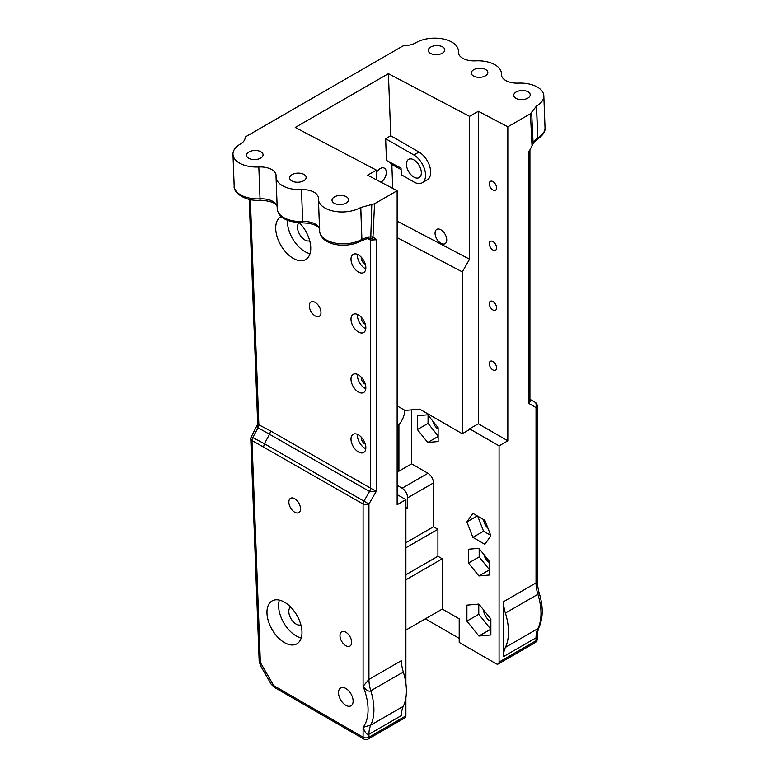 <?xml version="1.0" encoding="UTF-8"?>
<svg xmlns="http://www.w3.org/2000/svg" width="778" height="778" viewBox="0 0 778 778"><rect width="100%" height="100%" fill="white"/><g stroke="black" fill="none" stroke-linecap="round" stroke-linejoin="round"><path stroke-width="1.17" d="M392.734 188.402L391.83 164.45M401.108 169.614L390.819 163.895A16.309 9.822 117.7 0 0 389.428 162.009M385.635 138.698L413.877 154.997A16.523 9.54 60 0 1 424.671 169.565A16.523 9.54 60 0 1 422.143 182.801A16.523 9.54 60 0 1 413.877 181.984L401.302 174.729L401.049 168.116L386.462 160.443L385.635 138.698L390.751 135.751L388.407 73.667L295.241 127.456L376.396 170.139L376.396 179.806M380.948 182.198A8.266 4.979 117.7 0 0 386.024 174.729A8.266 4.979 117.7 0 0 384.313 168.136A8.266 4.979 117.7 0 0 380.209 168.563A8.266 4.979 117.7 0 0 376.396 172.531M405.892 683.522L405.892 499.661L397.14 504.718L397.14 190.717L374.539 203.758L360.71 207.493A24.789 13.664 -2.2 0 1 333.947 211.208A24.789 13.664 -2.2 0 1 318.426 199.226A24.789 13.664 -2.2 0 1 318.435 198.555A16.523 9.103 177.8 0 0 318.435 198.108A16.523 9.103 177.8 0 0 301.475 189.638A24.789 13.664 -2.2 0 1 276.034 176.927A24.789 13.664 -2.2 0 1 276.054 176.032A16.523 9.103 177.8 0 0 276.073 175.429A16.523 9.103 177.8 0 0 258.831 166.978A24.789 13.664 -2.2 0 1 232.982 154.287A24.789 13.664 -2.2 0 1 240.237 144.144L240.324 144.086A16.523 9.103 177.8 0 0 245.167 137.716A3.102 1.712 -2.2 0 1 246.072 136.52L402.547 46.184A3.102 1.712 177.8 0 1 404.677 45.63A16.523 9.103 177.8 0 0 416.006 42.664L416.094 42.615A24.789 13.664 -2.2 0 1 442.847 38.9A24.789 13.664 -2.2 0 1 458.368 50.891L458.466 53.322M259.171 660.95L260.367 665.482L260.367 662.467A4.133 2.276 -2.2 0 1 259.162 660.95A4.133 2.276 -2.2 0 0 259.162 660.95L250.788 438.967A4.133 2.276 -2.2 0 0 251.994 440.494A4.133 2.49 -62.3 0 1 252.762 437.567L251.284 436.837A4.133 4.133 0 0 0 250.788 438.918M405.892 542.713L433.531 526.755L437.917 529.283L405.892 547.77M397.14 472.207L411.62 463.844L427.978 473.287C431.265 475.475 433.113 478.674 433.531 482.905L433.531 526.755M397.14 485.336L402.129 488.214C405.416 490.403 407.264 493.602 407.682 497.832L407.682 507.946L405.892 508.977M397.14 423.709L398.92 424.739L398.92 470.204L397.14 469.183M398.92 470.204L397.14 471.235M407.682 507.946L405.892 506.916M484.879 520.317L490.869 535.77L484.879 544.308L472.878 537.384L466.888 521.921L472.878 513.392L484.879 520.317M466.888 521.921L477.274 515.921M472.878 537.384L483.546 531.228L477.702 516.174M490.714 535.361L483.546 531.228M483.702 519.636A8.266 4.775 -120 0 0 487.971 528.281M536.032 404.2A4.133 2.383 120 0 0 535.176 402.304L535.176 402.304A4.133 3.375 120 0 1 536.032 407.575L536.032 582.926A31.48 18.176 -120 0 0 537.89 594.304L538.541 590.969L537.238 583.072L536.032 582.926L503.531 601.695A31.48 18.176 -120 0 0 505.389 613.064A52.466 30.293 60 0 1 505.389 647.384A31.48 18.176 -120 0 0 503.531 656.603L503.531 601.695M533.076 143.852A3.102 1.926 -168.3 0 0 533.095 143.784A3.102 1.926 -168.3 0 0 533.105 143.385L529.935 150.076M531.646 112.207L536.557 105.973L537.763 137.832A3.102 1.789 60 0 1 537.121 139.369C542.918 135.44 545.543 131.55 545.018 127.689A24.789 13.664 177.8 0 1 537.763 137.832L533.883 141.236L533.105 143.385L531.646 112.207L530.431 113.753L507.83 126.804L507.83 440.805L499.077 445.862L499.077 662.078A4.133 2.383 60 0 1 498.221 663.965A4.133 2.383 60 0 1 496.16 663.76L459.205 642.424L459.205 618.811L442.293 609.057L442.293 558.798L405.892 579.814M538.775 627.846L537.89 628.614A31.48 18.176 -120 0 0 536.032 637.843L538.775 627.846C543.423 617.722 543.345 605.43 538.541 590.969M503.531 656.603L536.032 637.843L536.032 640.741A4.133 2.383 0 0 0 537.238 639.059L537.238 634.313M499.077 662.078L536.032 640.741A4.133 2.383 60 0 1 535.176 642.628A4.133 4.133 0 0 0 537.238 639.059M529.935 399.328L530.489 401.234L528.729 403.354L528.729 151.729L529.935 150.135L529.935 399.688L528.729 403.354L536.032 407.575A4.133 2.383 0 0 0 537.238 405.883A4.133 4.133 0 0 0 535.176 402.304L529.935 399.279M403.305 672.007A52.466 30.293 60 0 1 403.305 706.327L370.805 725.086A52.466 30.293 -120 0 0 370.805 690.767A31.48 18.176 60 0 1 368.937 679.398L363.102 686.352C366.389 690.465 368.957 691.943 370.805 690.767L403.305 672.007A31.48 18.176 60 0 1 401.438 660.629L368.937 679.398L368.937 504.037L363.958 501.158A4.133 2.383 120 0 0 363.102 504.037A4.133 2.383 0 0 0 368.937 504.037L376.241 491.385L270.588 430.963L269.781 433.871L264.432 443.703L252.762 437.567L258.101 427.735L369.55 491.472L376.241 491.385L376.241 239.77L372.993 236.726A3.102 2.422 92.2 0 1 370.678 238.554A3.102 2.422 92.2 0 1 370.629 238.554A3.102 2.422 92.2 0 1 370.6 238.554M260.367 665.482L271.23 684.309L273.739 685.613A4.133 2.383 120 0 0 274.585 687.499L363.958 739.1A4.133 2.383 120 0 1 363.102 737.213L273.739 685.613L260.367 662.467L251.994 440.494L363.102 504.037L363.102 686.352A48.333 27.901 60 0 1 363.102 727.342L363.102 737.213A4.133 2.383 0 0 0 368.937 737.213L368.937 734.306A31.48 18.176 -120 0 1 370.805 725.086L363.102 727.342C364.999 732.701 366.944 735.025 368.937 734.306L401.438 715.546A31.48 18.176 60 0 1 403.305 706.327M363.958 739.1A4.133 4.133 0 0 0 368.082 739.1A4.133 2.383 -120 0 0 368.937 737.213L405.892 715.877L405.892 697.798M368.082 739.1L405.037 717.763A4.133 2.383 -120 0 0 405.892 715.877M274.585 687.499A4.133 2.383 120 0 0 274.595 687.509L271.23 684.3M478.878 636.034L466.897 621.126L466.897 605.148L478.878 604.078L490.86 618.987L490.86 634.965L478.878 636.034L490.86 629.169M466.897 621.126L478.771 614.27L490.753 629.178M478.771 604.088L478.771 614.27M483.478 609.806A10.328 5.961 -120 0 0 490.86 621.7M345.821 688.442A10.328 5.961 60 0 1 352.57 697.545A10.328 5.961 60 0 1 350.985 705.821A10.328 5.961 60 0 1 345.821 705.306A10.328 5.961 60 0 1 339.072 696.213A10.328 5.961 60 0 1 340.657 687.937A10.328 5.961 60 0 1 345.821 688.442M405.892 499.661L397.14 494.604M507.83 440.805L478.334 423.777L469.572 428.824L499.077 445.862M469.572 428.824L469.572 429.505L462.268 433.725L419.682 409.14L405.075 410.444L397.14 405.892M411.62 409.86L411.62 463.844M437.917 529.283L437.917 556.27L442.293 558.798M438.131 441.534L438.131 427.706L427.764 414.81L417.387 415.734L417.387 429.563L427.764 442.468L438.131 441.534M478.878 575.953L489.245 575.03L489.245 561.201L478.878 548.305L468.512 549.229L468.512 563.058L478.878 575.953L489.245 569.973M301.222 637.96A24.76 14.296 60 0 1 296.126 635.889A24.76 14.296 60 0 1 279.37 600.11M284.476 602.182A24.76 14.296 60 0 1 300.648 623.995A24.76 14.296 60 0 1 296.856 643.844A24.76 14.296 60 0 1 284.476 642.618A24.76 14.296 60 0 1 268.293 620.795A24.76 14.296 60 0 1 272.096 600.947A24.76 14.296 60 0 1 284.476 602.182M290.583 606.976A10.328 5.961 -120 0 0 289.484 615.359A10.328 5.961 -120 0 0 296.126 624.102A10.328 5.961 -120 0 0 300.882 624.812M459.205 638.378L425.352 618.841M257.294 425.79L258.101 427.735A4.133 2.49 -62.3 0 0 258.87 424.807L257.693 424.068L251.284 436.837M294.706 512.206A8.266 4.775 60 0 1 289.309 504.922A8.266 4.775 60 0 1 290.573 498.299A8.266 4.775 60 0 1 298.83 503.074A8.266 4.775 60 0 1 298.83 512.614A8.266 4.775 60 0 1 294.706 512.206M345.821 645.701A8.266 4.775 60 0 1 340.424 638.417A8.266 4.775 60 0 1 341.688 631.794A8.266 4.775 60 0 1 349.954 636.569A8.266 4.775 60 0 1 349.954 646.11A8.266 4.775 60 0 1 345.821 645.701M310.014 253.696A24.789 14.315 60 0 1 287.413 220.466M299.549 222.907A24.789 14.315 60 0 1 305.637 259.609A24.789 14.315 60 0 1 293.238 258.384A24.789 14.315 60 0 1 277.046 236.541A24.789 14.315 60 0 1 280.848 216.673A24.789 14.315 60 0 1 281.072 216.547M398.92 424.739A15.696 9.064 120 0 0 404.755 410.259M397.14 237.621L462.268 271.872L462.268 433.725M417.387 429.563L428.056 423.407L438.131 435.943M427.764 442.468L438.131 436.477M428.056 415.17L428.056 423.407M479.17 548.665L479.17 556.902L489.245 569.438M468.512 563.058L479.17 556.902M298.888 222.878A10.532 6.078 -120 0 0 298.295 231.484A10.532 6.078 -120 0 0 304.927 239.994A10.532 6.078 -120 0 0 309.712 240.752M413.877 177.092A10.532 6.078 60 0 1 406.991 167.815A10.532 6.078 60 0 1 408.606 159.373A10.532 6.078 60 0 1 419.148 165.451A10.532 6.078 60 0 1 419.148 177.617A10.532 6.078 60 0 1 413.877 177.092M390.751 135.751L418.992 152.05A16.523 9.54 60 0 1 429.787 166.609A16.523 9.54 60 0 1 427.248 179.854L422.143 182.801M365.786 388.757A10.493 6.059 60 0 1 364.853 388.28A10.493 6.059 60 0 1 357.491 374.383M358.425 374.86A10.493 6.059 60 0 1 365.281 384.099A10.493 6.059 60 0 1 363.666 392.511A10.493 6.059 60 0 1 358.425 391.995A10.493 6.059 60 0 1 351.568 382.747A10.493 6.059 60 0 1 353.173 374.335A10.493 6.059 60 0 1 358.425 374.86M361.225 377.106A5.164 2.986 -120 0 0 365.29 384.157M365.786 328.783A10.493 6.059 60 0 1 364.853 328.306A10.493 6.059 60 0 1 357.491 314.409M358.425 314.886A10.493 6.059 60 0 1 365.281 324.134A10.493 6.059 60 0 1 363.666 332.537A10.493 6.059 60 0 1 358.425 332.021A10.493 6.059 60 0 1 351.568 322.773A10.493 6.059 60 0 1 353.173 314.361A10.493 6.059 60 0 1 358.425 314.886M361.225 317.132A5.164 2.986 -120 0 0 365.29 324.183M365.786 448.721A10.493 6.059 60 0 1 364.853 448.254A10.493 6.059 60 0 1 357.491 434.357M358.425 434.824A10.493 6.059 60 0 1 365.281 444.073A10.493 6.059 60 0 1 363.666 452.485A10.493 6.059 60 0 1 358.425 451.96A10.493 6.059 60 0 1 351.568 442.721A10.493 6.059 60 0 1 353.173 434.309A10.493 6.059 60 0 1 358.425 434.824M361.225 437.08A5.164 2.986 -120 0 0 365.29 444.131M365.786 268.809A10.493 6.059 60 0 1 364.853 268.332A10.493 6.059 60 0 1 357.491 254.435M358.425 254.912A10.493 6.059 60 0 1 365.281 264.16A10.493 6.059 60 0 1 363.666 272.563A10.493 6.059 60 0 1 358.425 272.047A10.493 6.059 60 0 1 351.568 262.799A10.493 6.059 60 0 1 353.173 254.387A10.493 6.059 60 0 1 358.425 254.912M361.225 257.158A5.164 2.986 -120 0 0 365.29 264.209M492.931 241.579A5.164 2.986 60 0 1 496.306 246.13A5.164 2.986 60 0 1 495.518 250.263A5.164 2.986 60 0 1 490.354 247.278A5.164 2.986 60 0 1 490.354 241.316A5.164 2.986 60 0 1 492.931 241.579M492.931 301.553A5.164 2.986 60 0 1 496.306 306.094A5.164 2.986 60 0 1 495.518 310.237A5.164 2.986 60 0 1 490.354 307.252A5.164 2.986 60 0 1 490.354 301.29A5.164 2.986 60 0 1 492.931 301.553M492.931 181.605A5.164 2.986 60 0 1 496.306 186.156A5.164 2.986 60 0 1 495.518 190.289A5.164 2.986 60 0 1 490.354 187.313A5.164 2.986 60 0 1 490.354 181.342A5.164 2.986 60 0 1 492.931 181.605M492.931 361.517A5.164 2.986 60 0 1 496.306 366.068A5.164 2.986 60 0 1 495.518 370.211A5.164 2.986 60 0 1 490.354 367.226A5.164 2.986 60 0 1 490.354 361.264A5.164 2.986 60 0 1 492.931 361.517M533.883 141.236A3.102 2.402 33.7 0 1 533.552 142.432A3.102 2.402 33.7 0 1 533.504 142.5M533.514 141.946A3.102 2.178 22.7 0 1 533.397 142.734L532.152 145.671A3.102 0.739 40 0 1 532.074 145.729M530.431 113.753L531.977 144.941A3.102 0.739 40 0 1 532.162 145.661M370.163 238.467L376.241 239.77L370.396 240.071L370.396 488.594A4.133 2.383 120 0 1 369.55 491.472L363.958 501.158L264.432 443.703L263.625 446.611M374.539 203.758L372.993 236.726L370.805 237.086A3.102 0.885 97.6 0 1 369.851 238.486A3.102 0.885 97.6 0 1 369.832 238.486L370.678 238.554M371.787 204.497L370.805 237.086L369.015 236.92A3.102 0.934 86.9 0 1 368.305 238.399A3.102 0.934 86.9 0 1 368.295 238.399L369.851 238.486M368.305 238.399L367.517 238.515A3.102 0.856 -103.1 0 0 367.897 237.066L361.994 239.313A3.102 1.789 60 0 1 361.352 240.849A3.102 1.789 60 0 1 361.342 240.849A3.102 1.789 60 0 1 361.313 240.869M369.015 236.92L367.897 237.066M369.881 238.486A4.133 2.49 -62.3 0 1 370.396 240.071L367.469 238.525M397.14 190.717L367.634 175.196L376.396 170.139M462.268 271.872L469.562 259.22L469.562 116.35L388.407 73.667M469.562 116.35L478.334 111.283L507.83 126.804M536.557 105.973A24.789 13.664 -2.2 0 0 543.822 95.83A24.789 13.664 -2.2 0 0 518.381 83.12A16.523 9.103 177.8 0 1 501.421 74.639A16.523 9.103 177.8 0 1 501.421 74.202A24.789 13.664 -2.2 0 0 501.431 73.531A24.789 13.664 -2.2 0 0 475.572 60.84A16.523 9.103 177.8 0 1 458.339 52.379A16.523 9.103 177.8 0 1 458.349 51.786A24.789 13.664 -2.2 0 0 458.368 50.891M334.433 203.35A8.266 4.551 177.8 0 1 332.021 200.286A8.266 4.551 177.8 0 1 340.103 195.424A8.266 4.551 177.8 0 1 348.534 199.664A8.266 4.551 177.8 0 1 343.516 204.079A8.266 4.551 177.8 0 1 334.433 203.35M248.989 158.411A8.266 4.551 177.8 0 1 246.568 155.347A8.266 4.551 177.8 0 1 254.659 150.485A8.266 4.551 177.8 0 1 263.081 154.725A8.266 4.551 177.8 0 1 258.063 159.14A8.266 4.551 177.8 0 1 248.989 158.411M292.042 181.05A8.266 4.551 177.8 0 1 289.63 177.987A8.266 4.551 177.8 0 1 297.711 173.134A8.266 4.551 177.8 0 1 306.143 177.365A8.266 4.551 177.8 0 1 301.125 181.789A8.266 4.551 177.8 0 1 292.042 181.05M516.125 98.446A8.266 4.551 177.8 0 1 513.713 95.383A8.266 4.551 177.8 0 1 521.795 90.52A8.266 4.551 177.8 0 1 530.226 94.76A8.266 4.551 177.8 0 1 525.208 99.176A8.266 4.551 177.8 0 1 516.125 98.446M430.681 53.507A8.266 4.551 177.8 0 1 428.27 50.444A8.266 4.551 177.8 0 1 436.351 45.581A8.266 4.551 177.8 0 1 444.783 49.821A8.266 4.551 177.8 0 1 439.755 54.236A8.266 4.551 177.8 0 1 430.681 53.507M473.734 76.156A8.266 4.551 177.8 0 1 471.322 73.093A8.266 4.551 177.8 0 1 479.404 68.231A8.266 4.551 177.8 0 1 487.835 72.471A8.266 4.551 177.8 0 1 482.817 76.886A8.266 4.551 177.8 0 1 473.734 76.156M315.148 315.887A8.266 4.775 -120 0 0 319.281 316.296A8.266 4.775 -120 0 0 320.546 309.683A8.266 4.775 -120 0 0 315.148 302.399A8.266 4.775 -120 0 0 311.015 301.99A8.266 4.775 -120 0 0 309.751 308.613A8.266 4.775 -120 0 0 315.148 315.887M397.14 221.127L469.562 259.22M440.902 243.29A8.266 4.775 60 0 1 435.495 236.006A8.266 4.775 60 0 1 436.769 229.393A8.266 4.775 60 0 1 440.902 229.802A8.266 4.775 60 0 1 446.3 237.076A8.266 4.775 60 0 1 445.026 243.699A8.266 4.775 60 0 1 440.902 243.29M478.334 423.777L478.334 111.283M405.892 630.073L442.293 609.057M438.131 429.048A8.266 4.775 60 0 1 432.801 421.083M489.245 562.543A8.266 4.775 60 0 1 483.926 554.578M405.892 574.757L437.917 556.27M407.682 497.832L433.531 482.905M402.129 488.214L427.978 473.287M505.389 613.064L537.89 594.304A52.466 30.293 60 0 1 537.89 628.614L505.389 647.384M418.992 152.05L413.877 154.997M536.48 106.012L537.676 137.881A3.102 1.789 60 0 1 537.044 139.408L537.121 139.369A3.102 1.789 60 0 1 537.083 139.388A3.102 1.789 60 0 1 537.034 139.418A3.102 1.789 60 0 1 537.005 139.437M360.71 207.493L361.906 239.361A3.102 1.789 60 0 1 361.264 240.888C347.669 248.61 321.246 246.276 319.632 231.085A24.789 13.664 177.8 0 0 335.153 243.076A24.789 13.664 177.8 0 0 361.906 239.361L360.788 207.444M319.564 229.277A16.523 9.103 -2.2 0 0 302.681 221.497L302.72 222.887C318.63 223.422 320.118 229.345 319.641 229.977M301.475 189.638L302.681 221.497A24.789 13.664 177.8 0 1 277.24 208.796C278.349 217.539 286.839 222.236 302.72 222.887M277.143 206.355A16.523 9.103 -2.2 0 0 260.037 198.837L260.056 200.228C271.211 200.899 276.949 203.262 277.269 207.298M258.831 166.978L260.037 198.837A24.789 13.664 177.8 0 1 234.178 186.146C233.147 192.866 245.819 201.58 260.056 200.228M270.588 430.963L258.87 424.807L250.37 199.576M501.421 74.202L501.46 75.087M458.349 51.786L458.398 52.972M537.238 405.883L537.238 583.082M535.176 642.628L498.221 663.965M537.034 139.418L533.397 142.734M530.013 149.658L532.133 145.642M367.508 238.515L361.264 240.888M257.693 424.068L249.213 199.333M232.982 154.287L234.178 186.146M276.034 176.927L277.24 208.796M318.426 199.226L319.632 231.085M543.822 95.83L545.018 127.689M501.431 73.531L501.499 75.34"/></g></svg>
